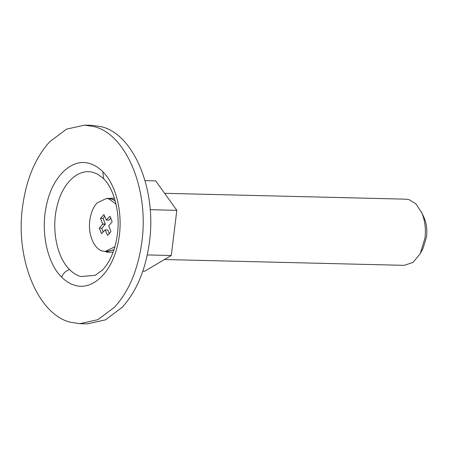 <?xml version="1.0" encoding="UTF-8"?>
<svg xmlns="http://www.w3.org/2000/svg" width="449" height="449" viewBox="0 0 449 449"><rect width="100%" height="100%" fill="white"/><g stroke="black" fill="none" stroke-linecap="round" stroke-linejoin="round"><path stroke-width="0.67" d="M114.422 198.172L106.536 198.514M105.251 251.457L107.182 252.209L113.109 252.175M115.096 200.439L111.734 198.84L107.519 198.537M106.233 251.479L113.894 249.947M115.191 200.77L111.543 198.969L106.368 198.509L97.091 202.914C93.218 207.18 90.793 213.006 89.806 220.403C87.875 234.277 93.976 248.971 102.524 251.058L105.083 251.451L114.36 247.045L114.989 246.338M105.083 251.451L107.698 251.513L114.001 249.622M116.022 204.099L108.927 198.907L106.368 198.509M104.6 216.137L103.096 218.467L105.341 224.18L101.895 228.26L103.09 232.038M110.976 217.984L109.006 220.117L106.329 220.066L103.91 214.543L100.481 218.399L102.726 224.118L99.28 228.199L101.558 233.699L105.122 229.894L107.541 235.416L110.97 231.561L108.725 225.841L112.171 221.761L109.893 216.261L106.329 220.066M105.122 229.894L107.794 230.006L109.466 233.884M105.341 224.18L102.726 224.118M105.307 224.276L102.692 224.214M105.335 224.073L102.72 224.012M103.096 218.467L100.481 218.399M109.006 220.117L106.396 220.055M107.794 230.006L105.178 229.944M101.895 228.26L99.28 228.199M79.782 323.673L87.364 323.858L105.464 319.856L122.156 307.335C136.676 291.35 145.779 269.49 149.472 241.753C156.707 189.736 133.847 134.633 101.783 126.809L92.191 125.327L84.608 125.142L66.508 129.144L49.811 141.665C35.291 157.65 26.188 179.51 22.501 207.247C15.26 259.264 38.126 314.367 70.19 322.191L79.782 323.673L97.882 319.671L114.574 307.15C129.093 291.165 138.197 269.305 141.89 241.568C149.124 189.557 126.264 134.447 94.2 126.624L84.608 125.142M421.33 211.76L424.226 217.989C426.544 223.664 427.319 229.899 426.55 236.707L423.042 248.37L420.315 253.528L424.99 237.981C426.017 228.9 424.984 220.582 421.892 213.022L415.92 203.846L409.09 199.665L405.896 199.171L164.609 193.306M164.48 259.516L404.285 265.348L413.074 262.356L420.315 253.528M145.021 180.638L155.719 180.896L176.822 210.345L171.277 255.509L144.629 271.224L142.821 271.179M176.822 210.345L150.185 209.694M171.277 255.509L147.278 254.925M69.528 269.518C72.985 273.02 76.728 275.355 80.764 276.528L95.194 275.327L102.411 270.074C106.435 265.937 109.803 260.499 112.503 253.764C114.966 247.663 116.65 240.675 117.554 232.801C120.388 210.951 112.789 186.997 103.562 178.663L102.821 171.748C98.774 167.651 94.391 164.912 89.665 163.543C72.188 157.936 53.033 175.8 46.87 203.448C40.242 230.062 46.741 262.609 61.569 277.067C63.174 273.402 65.829 270.882 69.528 269.518C56.26 256.643 50.922 226.88 57.719 203.706C63.584 181.643 79.254 167.999 93.532 172.528L97.652 174.178L103.562 178.663M61.569 277.067C65.616 281.164 69.999 283.903 74.719 285.272C92.202 290.879 111.358 273.02 117.52 245.367C124.148 218.753 117.649 186.206 102.821 171.748"/></g></svg>
